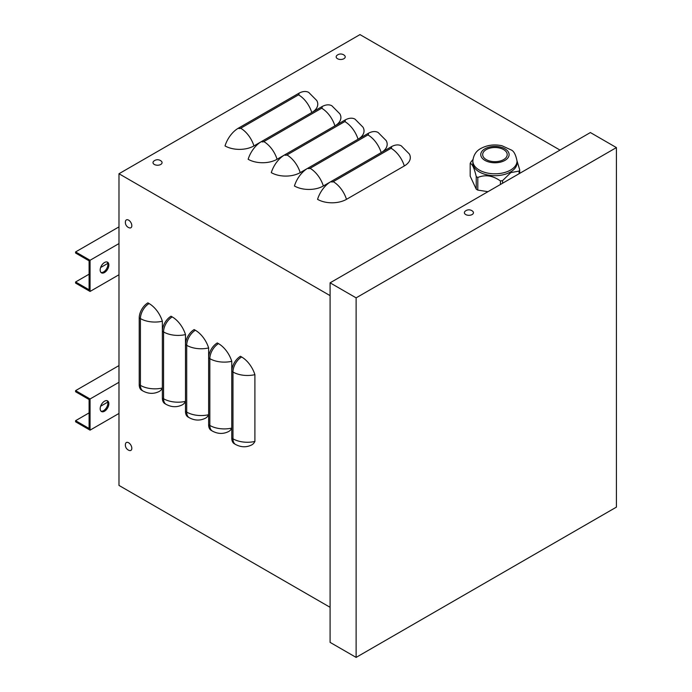 <?xml version="1.0" encoding="UTF-8"?>
<svg xmlns="http://www.w3.org/2000/svg" width="692" height="692" viewBox="0 0 692 692"><rect width="100%" height="100%" fill="white"/><g stroke="black" fill="none" stroke-linecap="round" stroke-linejoin="round"><path stroke-width="1.04" d="M118.981 413.453L90.055 430.147L90.055 398.981L75.592 390.634L75.592 391.741L89.095 399.535L89.095 428.478L75.592 420.684L89.095 412.89M100.634 406.23L107.779 402.104M107.061 400.694A6.133 3.538 -60 0 1 106.62 407.432A6.133 3.538 -60 0 1 101.006 411.186M90.055 430.147L75.592 421.8L75.592 420.684M75.592 390.634L118.981 365.584M104.518 401.204A6.133 3.538 120 0 0 100.504 406.611A6.133 3.538 120 0 0 101.447 411.524A6.133 3.538 120 0 0 107.58 407.986A6.133 3.538 120 0 0 107.58 400.902A6.133 3.538 120 0 0 104.518 401.204M90.055 398.981L118.981 382.287M118.981 274.75L90.055 291.444L90.055 260.278L75.592 251.931L75.592 253.038L89.095 260.832L89.095 289.775L75.592 281.981L89.095 274.188M100.634 267.527L107.779 263.401M107.061 261.983A6.133 3.538 -60 0 1 106.62 268.73A6.133 3.538 -60 0 1 101.006 272.484M90.055 291.444L75.592 283.097L75.592 281.981M75.592 251.931L118.981 226.881M104.518 262.502A6.133 3.538 120 0 0 100.504 267.908A6.133 3.538 120 0 0 101.447 272.821A6.133 3.538 120 0 0 107.58 269.283A6.133 3.538 120 0 0 107.58 262.199A6.133 3.538 120 0 0 104.518 262.502M90.055 260.278L118.981 243.575M409.318 153.961A20.449 11.807 180 0 1 404.318 165.95L346.484 199.339A20.449 11.807 180 0 1 317.559 199.339A20.449 11.807 120 0 1 330.811 181.676L391.067 146.886A20.449 11.807 120 0 1 401.291 145.874L409.318 153.961M330.759 181.711L323.346 185.984A20.449 11.807 -120 0 0 310.094 168.312L367.936 134.923A1.704 0.986 0 0 0 367.936 133.53A20.449 11.807 120 0 1 378.161 132.518L386.179 140.597A20.449 11.807 180 0 1 381.249 152.56M367.936 133.53L307.68 168.312A20.449 11.807 120 0 0 294.429 185.984A20.449 11.807 180 0 0 323.346 185.984M307.62 168.346L300.207 172.628A20.449 11.807 -120 0 0 286.955 154.956L344.798 121.567A1.704 0.986 0 0 0 344.798 120.174A20.449 11.807 120 0 1 355.022 119.154L363.041 127.241A20.449 11.807 180 0 1 358.11 139.196M344.798 120.174L284.542 154.956A20.449 11.807 120 0 0 271.29 172.628A20.449 11.807 180 0 0 300.207 172.628M284.481 154.991L277.077 159.272A20.449 11.807 -120 0 0 263.816 141.6L321.659 108.203A1.704 0.986 0 0 0 321.659 106.81A20.449 11.807 120 0 1 331.883 105.798L339.902 113.886A20.449 11.807 180 0 1 334.971 125.84M321.659 106.81L261.403 141.6A20.449 11.807 120 0 0 248.151 159.272A20.449 11.807 180 0 0 277.077 159.272M261.342 141.635L253.938 145.917A20.449 11.807 -120 0 0 240.686 128.245L298.529 94.847A1.704 0.986 0 0 0 298.529 93.455A20.449 11.807 120 0 1 308.753 92.443L316.772 100.53A20.449 11.807 180 0 1 311.841 112.485M298.529 93.455L238.273 128.245A20.449 11.807 120 0 0 225.021 145.917A20.449 11.807 180 0 0 253.938 145.917M231.768 438.114L231.768 371.327A12.266 7.084 -60 0 1 240.444 356.293L241.646 356.994A20.449 11.807 60 0 1 254.898 374.666L254.898 441.453A20.449 11.807 60 0 1 251.871 444.835C246.525 447.551 241.075 447.413 235.514 444.428A12.266 7.084 120 0 1 232.97 438.806L231.768 438.114A12.266 7.084 120 0 0 234.303 443.728L235.514 444.428M139.222 317.896L140.424 318.588L140.424 385.375A12.266 7.084 120 0 0 142.967 390.997C148.529 393.982 153.979 394.12 159.324 391.404A20.449 11.807 60 0 0 162.361 388.022A20.449 11.807 180 0 1 140.424 385.375L139.222 384.683L139.222 317.896A12.266 7.084 -60 0 1 147.898 302.862L149.1 303.563A20.449 11.807 60 0 1 162.361 321.235L162.361 331.252L163.563 331.944L163.563 398.739A12.266 7.084 120 0 0 166.106 404.353C171.668 407.346 177.117 407.476 182.463 404.759A20.449 11.807 60 0 0 185.491 401.377A20.449 11.807 180 0 1 163.563 398.739L162.361 398.038L162.361 331.252A12.266 7.084 -60 0 1 171.036 316.227L172.239 316.919A20.449 11.807 60 0 1 185.491 334.591L185.491 344.607L186.702 345.308L186.702 412.095A12.266 7.084 120 0 0 189.245 417.708C194.798 420.701 200.256 420.84 205.602 418.115A20.449 11.807 60 0 0 208.629 414.733A20.449 11.807 180 0 1 186.702 412.095L185.491 411.394L185.491 344.607A12.266 7.084 -60 0 1 194.167 329.582L195.378 330.274A20.449 11.807 60 0 1 208.629 347.946L208.629 357.963L209.84 358.664L209.84 425.45A12.266 7.084 120 0 0 212.375 431.064C217.937 434.057 223.395 434.195 228.741 431.471A20.449 11.807 60 0 0 231.768 428.097A20.449 11.807 180 0 1 209.84 425.45L208.629 424.758L208.629 357.963A12.266 7.084 -60 0 1 217.305 342.938L218.516 343.639A20.449 11.807 60 0 1 231.768 361.302L231.768 371.327L232.97 372.019A12.266 7.084 -60 0 1 241.646 356.994M208.629 424.758A12.266 7.084 120 0 0 211.172 430.372L212.375 431.064M185.491 411.394A12.266 7.084 120 0 0 188.034 417.017L189.245 417.708M162.361 398.038A12.266 7.084 120 0 0 164.895 403.652L166.106 404.353M139.222 384.683A12.266 7.084 120 0 0 141.765 390.297L142.967 390.997M330.093 607.308L118.981 485.421L118.981 173.744L359.978 34.6L560.01 150.086M118.981 173.744L330.093 295.631M616.408 507.124L356.12 657.4L330.093 642.375L330.093 282.829L590.38 132.553L616.408 147.586L616.408 507.124M356.12 657.4L356.12 297.854L616.408 147.586M356.12 297.854L330.093 282.829M519.701 173.363L519.701 169.834L517.019 160.864M519.701 169.834A25.362 14.636 180 0 1 519.121 171.071L519.121 173.692M502.565 183.25L502.565 180.629L510.843 172.593L519.121 171.071M502.565 180.629A25.362 14.636 180 0 1 500.42 180.958L500.42 184.487M487.972 191.675L477.809 190.101L477.809 177.463C485.351 174.401 492.886 175.569 500.42 180.958M477.809 177.463A25.362 14.636 180 0 1 476.243 176.555L476.243 189.193L470.179 176.14L470.179 163.502C472.203 163.632 474.219 167.983 476.243 176.555M477.809 190.101A25.362 14.636 180 0 1 476.243 189.193M470.179 163.502A25.362 14.636 180 0 1 470.759 162.257L472.939 159.549M503.612 149.584A12.266 7.084 180 0 1 507.21 154.593A12.266 7.084 180 0 1 499.633 161.141A12.266 7.084 180 0 1 486.26 159.601A12.266 7.084 180 0 1 482.67 154.593A12.266 7.084 180 0 1 490.247 148.053A12.266 7.084 180 0 1 503.612 149.584M517.028 162.94A22.083 12.75 180 0 1 510.558 171.962A22.083 12.75 180 0 1 473.605 166.244A22.083 12.75 180 0 1 472.852 162.94L472.852 161.054A22.083 12.75 0 0 0 473.605 164.35A22.083 12.75 0 0 0 510.558 170.068A22.083 12.75 0 0 0 517.028 161.054L517.028 162.94M131.826 448.312A4.533 2.621 60 0 1 129.274 450.466A5.735 5.735 0 0 1 125.477 443.892A4.533 2.621 60 0 1 128.946 442.966A4.533 2.621 60 0 1 131.826 448.312M131.826 225.687A4.533 2.621 60 0 1 129.274 227.832A5.735 5.735 0 0 1 125.477 221.267A4.533 2.621 60 0 1 128.946 220.341A4.533 2.621 60 0 1 131.826 225.687M343.907 58.716A4.533 2.621 180 0 1 337.834 58.889A4.533 2.621 180 0 1 336.909 55.429A5.735 5.735 0 0 1 344.486 55.429A4.533 2.621 180 0 1 343.907 58.716M472.117 214.555A4.533 2.621 180 0 1 466.053 214.728A4.533 2.621 180 0 1 465.119 211.268A5.735 5.735 0 0 1 472.705 211.268A4.533 2.621 180 0 1 472.117 214.555M160.743 164.462A4.533 2.621 180 0 1 154.679 164.644A4.533 2.621 180 0 1 153.745 161.175A5.735 5.735 0 0 1 161.331 161.175A4.533 2.621 180 0 1 160.743 164.462M346.484 199.339A20.449 11.807 -120 0 0 333.233 181.676L391.067 148.278A20.449 11.807 60 0 1 404.318 165.95M391.067 148.278A1.704 0.986 0 0 0 391.067 146.886M333.233 181.676A1.704 0.986 180 0 1 330.811 181.676M367.936 134.923A20.449 11.807 60 0 1 381.188 152.595M310.094 168.312A1.704 0.986 180 0 1 307.68 168.312M344.798 121.567A20.449 11.807 60 0 1 358.049 139.23M286.955 154.956A1.704 0.986 180 0 1 284.542 154.956M321.659 108.203A20.449 11.807 60 0 1 334.911 125.875M263.816 141.6A1.704 0.986 180 0 1 261.403 141.6M298.529 94.847A20.449 11.807 60 0 1 311.781 112.519M240.686 128.245A1.704 0.986 180 0 1 238.273 128.245M254.898 441.453A20.449 11.807 180 0 1 232.97 438.806L232.97 372.019A20.449 11.807 0 0 0 254.898 374.666M231.768 361.302A20.449 11.807 0 0 1 209.84 358.664A12.266 7.084 -60 0 1 218.516 343.639M208.629 347.946A20.449 11.807 0 0 1 186.702 345.308A12.266 7.084 -60 0 1 195.378 330.274M185.491 334.591A20.449 11.807 0 0 1 163.563 331.944A12.266 7.084 -60 0 1 172.239 316.919M162.361 321.235A20.449 11.807 0 0 1 140.424 318.588A12.266 7.084 -60 0 1 149.1 303.563M504.961 160.38A14.177 8.183 0 0 0 504.961 148.806A14.177 8.183 0 0 0 484.91 148.806A14.177 8.183 0 0 0 484.91 160.38A14.177 8.183 0 0 0 504.961 160.38M517.028 161.054C515.799 154.774 513.871 151.09 511.241 149.982L501.994 145.752C494.373 144.126 487.358 145.017 480.957 148.417C476.148 150.917 473.44 155.129 472.852 161.054"/></g></svg>
